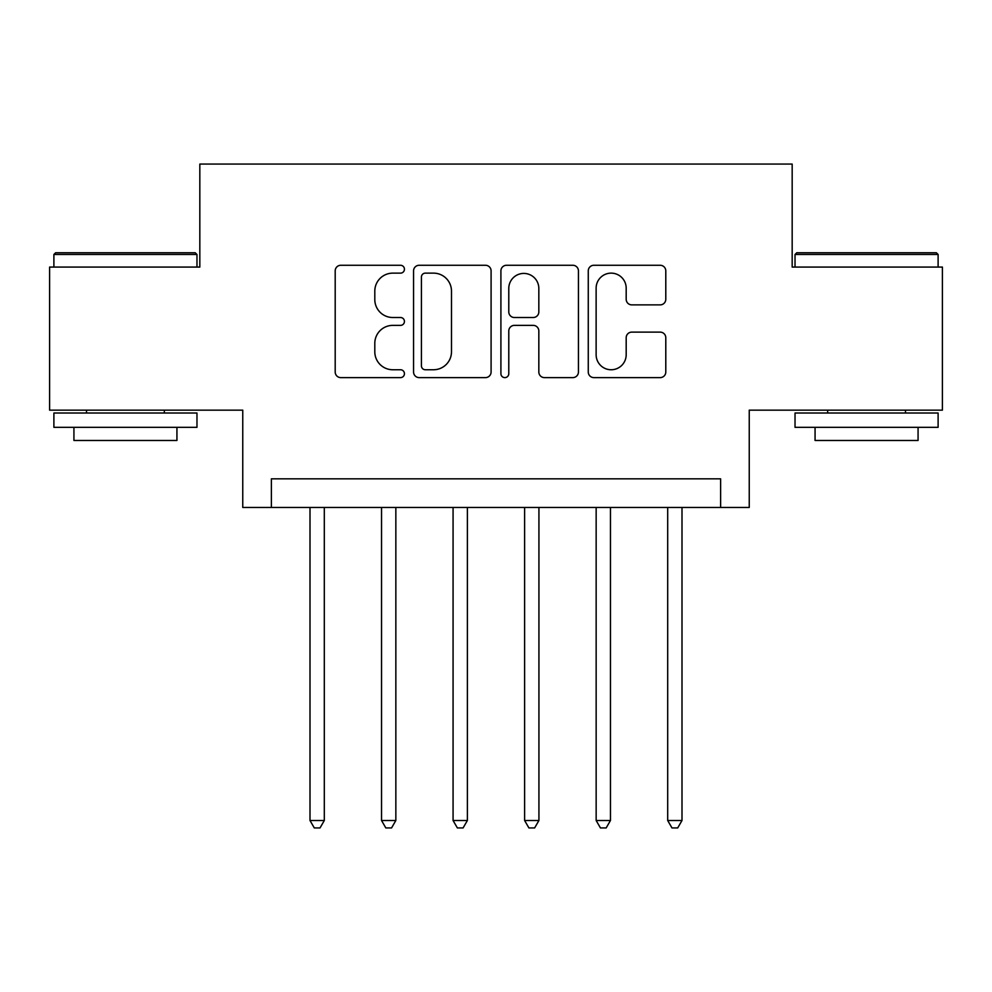 <?xml version="1.0" encoding="UTF-8"?>
<svg xmlns="http://www.w3.org/2000/svg" width="992" height="992" viewBox="0 0 992 992"><rect width="100%" height="100%" fill="white"/><g stroke="black" fill="none" stroke-linecap="round" stroke-linejoin="round"><path stroke-width="1.49" d="M404.438 269.204A3.931 3.931 0 0 0 400.495 265.273L340.814 265.273A5.617 5.617 0 0 0 335.197 270.89L335.197 372A5.617 5.617 0 0 0 340.814 377.617L400.495 377.617A3.931 3.931 0 0 0 404.438 373.686A3.931 3.931 0 0 0 400.495 369.756L392.782 369.756A17.98 17.98 0 0 1 374.802 351.776L374.802 343.356A17.98 17.98 0 0 1 392.782 325.376L400.495 325.376A3.931 3.931 0 0 0 404.438 321.445A3.931 3.931 0 0 0 400.495 317.514L392.782 317.514A17.98 17.98 0 0 1 374.802 299.534L374.802 291.115A17.98 17.98 0 0 1 392.782 273.135L400.495 273.135A3.931 3.931 0 0 0 404.438 269.204M660.176 304.879A5.617 5.617 0 0 0 665.793 299.262L665.793 270.89A5.617 5.617 0 0 0 660.176 265.273L593.886 265.273A5.617 5.617 0 0 0 588.268 270.89L588.268 372A5.617 5.617 0 0 0 593.886 377.617L660.176 377.617A5.617 5.617 0 0 0 665.793 372L665.793 337.739A5.617 5.617 0 0 0 660.176 332.122L631.805 332.122A5.617 5.617 0 0 0 626.188 337.739L626.188 354.727A15.029 15.029 0 0 1 611.159 369.756A15.029 15.029 0 0 1 596.13 354.727L596.13 288.164A15.029 15.029 0 0 1 611.159 273.135A15.029 15.029 0 0 1 626.188 288.164L626.188 299.262A5.617 5.617 0 0 0 631.805 304.879L660.176 304.879M720.626 507.445L749.245 507.445L749.245 410.155L942.4 410.155L942.4 267.071L792.174 267.071L792.174 164.064L199.826 164.064L199.826 267.071L49.6 267.071L49.6 410.155L242.755 410.155L242.755 507.445L720.626 507.445L720.626 478.826L271.374 478.826L271.374 507.445M491.09 270.89A5.617 5.617 0 0 0 485.472 265.273L419.182 265.273A5.617 5.617 0 0 0 413.565 270.89L413.565 372A5.617 5.617 0 0 0 419.182 377.617L485.472 377.617A5.617 5.617 0 0 0 491.09 372L491.09 270.89M506.528 265.273L572.818 265.273A5.617 5.617 0 0 1 578.435 270.89L578.435 372A5.617 5.617 0 0 1 572.818 377.617L544.447 377.617A5.617 5.617 0 0 1 538.83 372L538.83 330.993A5.617 5.617 0 0 0 533.212 325.376L514.402 325.376A5.617 5.617 0 0 0 508.784 330.993L508.784 373.686A3.931 3.931 0 0 1 504.854 377.617A3.931 3.931 0 0 1 500.91 373.686L500.91 270.89A5.617 5.617 0 0 1 506.528 265.273M425.357 273.135A3.931 3.931 0 0 0 421.426 277.066L421.426 365.825A3.931 3.931 0 0 0 425.357 369.756L433.504 369.756A17.98 17.98 0 0 0 451.484 351.776L451.484 291.115A17.98 17.98 0 0 0 433.504 273.135L425.357 273.135M538.83 288.449A15.029 15.029 0 0 0 523.813 273.42A15.029 15.029 0 0 0 508.784 288.449L508.784 311.897A5.617 5.617 0 0 0 514.402 317.514L533.212 317.514A5.617 5.617 0 0 0 538.83 311.897L538.83 288.449M310 507.445L310 820.496L324.31 820.496L324.31 507.445M324.31 820.496L320.019 827.936L314.29 827.936L310 820.496M381.536 507.445L381.536 820.496L395.845 820.496L395.845 507.445M395.845 820.496L391.555 827.936L385.826 827.936L381.536 820.496M453.071 507.445L453.071 820.496L467.381 820.496L467.381 507.445M467.381 820.496L463.09 827.936L457.374 827.936L453.071 820.496M524.619 507.445L524.619 820.496L538.929 820.496L538.929 507.445M538.929 820.496L534.626 827.936L528.91 827.936L524.619 820.496M596.155 507.445L596.155 820.496L610.464 820.496L610.464 507.445M610.464 820.496L606.174 827.936L600.445 827.936L596.155 820.496M55.614 252.774L195.25 252.774L196.974 254.485L53.89 254.485L55.614 252.774M125.426 427.329L53.89 427.329L53.89 413.019L196.974 413.019L196.974 427.329L125.426 427.329M176.936 427.329L176.936 440.485L73.929 440.485L73.929 427.329M796.75 252.774L936.386 252.774L938.11 254.485L795.026 254.485L796.75 252.774M866.574 427.329L795.026 427.329L795.026 413.019L938.11 413.019L938.11 427.329L866.574 427.329M918.071 427.329L918.071 440.485L815.064 440.485L815.064 427.329M667.69 507.445L667.69 820.496L682 820.496L682 507.445M682 820.496L677.71 827.936L671.981 827.936L667.69 820.496M53.89 267.071L53.89 254.485M86.515 413.019L86.515 410.155M164.35 413.019L164.35 410.155M196.974 267.071L196.974 254.485M795.026 267.071L795.026 254.485M827.65 413.019L827.65 410.155M905.485 413.019L905.485 410.155M938.11 267.071L938.11 254.485"/></g></svg>
